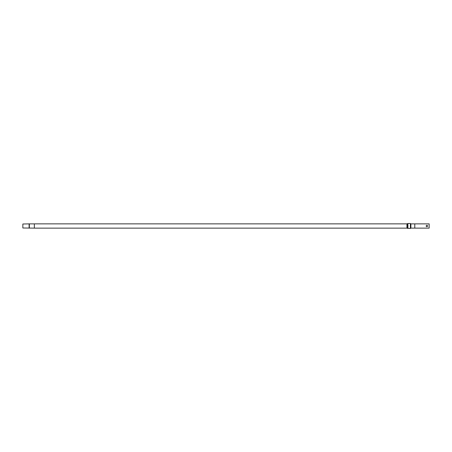 <?xml version="1.0" encoding="UTF-8"?>
<svg xmlns="http://www.w3.org/2000/svg" width="452" height="452" viewBox="0 0 452 452"><rect width="100%" height="100%" fill="white"/><g stroke="black" fill="none" stroke-linecap="round" stroke-linejoin="round"><path stroke-width="0.68" d="M22.849 228L22.849 224L22.849 228L34.346 228.124M22.849 224L29.346 223.876L29.346 228.124M406.947 228.136L406.947 223.864L34.346 223.864L34.346 228.136L406.947 228.136L410.41 228.497L410.41 223.503L407.913 223.503L407.913 228.497M410.41 228.198L410.879 223.876L410.879 228.124L429.151 228.119L429.151 223.881L429.151 228.119M410.879 223.876L414.783 223.876L414.783 228.124M426.903 226.751C427.869 226.249 427.869 225.751 426.903 225.249C425.937 225.751 425.937 226.249 426.903 226.751L426.321 226.475L426.903 226.751M29.12 224L29.12 228M29.295 223.926L29.295 228.074M406.947 223.864L407.574 223.695L407.574 228.305M414.783 223.876L414.812 228.119M29.346 223.876L34.346 223.876M407.574 223.695L407.913 223.503M410.71 223.972L410.41 223.802M414.812 223.881L429.151 223.881"/></g></svg>
